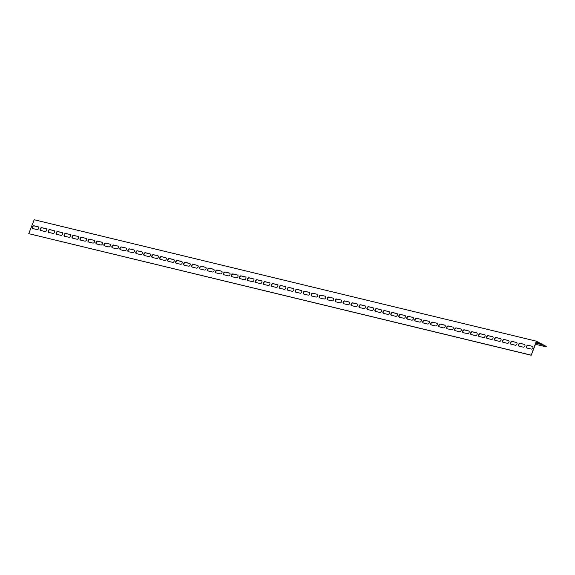 <?xml version="1.0" encoding="UTF-8"?>
<svg xmlns="http://www.w3.org/2000/svg" width="575" height="575" viewBox="0 0 575 575"><rect width="100%" height="100%" fill="white"/><g stroke="black" fill="none" stroke-linecap="round" stroke-linejoin="round"><path stroke-width="0.86" d="M536.274 342.312L536.497 341.758L546.085 346.84L546.25 346.423L536.36 341.183L531.207 355.249L536.274 342.312M536.36 341.183L34.198 219.751L28.75 233.658L531.207 355.249M46.172 228.735L42.083 227.837A1.509 1.006 -62.1 0 0 40.645 228.757A1.509 1.006 -62.1 0 0 40.696 230.46A1.509 1.006 117.9 0 1 40.538 230.395A1.509 1.006 117.9 0 1 40.293 228.713A1.509 1.006 117.9 0 1 41.788 227.678L46.172 228.735A1.509 1.006 117.9 0 1 46.331 228.8A1.509 1.006 117.9 0 1 46.568 230.489A1.509 1.006 117.9 0 1 45.08 231.517L40.696 230.46M62.107 232.595L58.025 231.689A1.509 1.006 -62.1 0 0 56.587 232.609A1.509 1.006 -62.1 0 0 56.637 234.312A1.509 1.006 117.9 0 1 56.479 234.255A1.509 1.006 117.9 0 1 56.235 232.566A1.509 1.006 117.9 0 1 57.73 231.531L62.107 232.595A1.509 1.006 117.9 0 1 62.273 232.652A1.509 1.006 117.9 0 1 62.51 234.341A1.509 1.006 117.9 0 1 61.022 235.376L56.637 234.312M78.049 236.447L73.967 235.542A1.509 1.006 -62.1 0 0 72.529 236.462A1.509 1.006 -62.1 0 0 72.579 238.165A1.509 1.006 117.9 0 1 72.421 238.107A1.509 1.006 117.9 0 1 72.177 236.418A1.509 1.006 117.9 0 1 73.665 235.383L78.049 236.447A1.509 1.006 117.9 0 1 78.214 236.505A1.509 1.006 117.9 0 1 78.452 238.194A1.509 1.006 117.9 0 1 76.964 239.229L72.579 238.172M93.991 240.3L89.908 239.401A1.509 1.006 -62.1 0 0 88.471 240.321A1.509 1.006 -62.1 0 0 88.521 242.025A1.509 1.006 117.9 0 1 88.356 241.96A1.509 1.006 117.9 0 1 88.119 240.278A1.509 1.006 117.9 0 1 89.607 239.243L93.991 240.3A1.509 1.006 117.9 0 1 94.156 240.364A1.509 1.006 117.9 0 1 94.393 242.053A1.509 1.006 117.9 0 1 92.906 243.081L88.521 242.025M109.933 244.159L105.85 243.254A1.509 1.006 -62.1 0 0 104.413 244.174A1.509 1.006 -62.1 0 0 104.456 245.877A1.509 1.006 117.9 0 1 104.298 245.82A1.509 1.006 117.9 0 1 104.061 244.131A1.509 1.006 117.9 0 1 105.548 243.096L109.933 244.159A1.509 1.006 117.9 0 1 110.098 244.217A1.509 1.006 117.9 0 1 110.335 245.906A1.509 1.006 117.9 0 1 108.847 246.941L104.463 245.877M125.875 248.012L121.792 247.106A1.509 1.006 -62.1 0 0 120.355 248.026A1.509 1.006 -62.1 0 0 120.398 249.73A1.509 1.006 117.9 0 1 120.24 249.672A1.509 1.006 117.9 0 1 120.003 247.983A1.509 1.006 117.9 0 1 121.49 246.948L125.875 248.012A1.509 1.006 117.9 0 1 126.04 248.069A1.509 1.006 117.9 0 1 126.277 249.758A1.509 1.006 117.9 0 1 124.789 250.793L120.405 249.737M141.817 251.864L137.734 250.966A1.509 1.006 -62.1 0 0 136.297 251.886A1.509 1.006 -62.1 0 0 136.34 253.589A1.509 1.006 117.9 0 1 136.182 253.525A1.509 1.006 117.9 0 1 135.944 251.843A1.509 1.006 117.9 0 1 137.432 250.808L141.817 251.864A1.509 1.006 117.9 0 1 141.982 251.929A1.509 1.006 117.9 0 1 142.219 253.618A1.509 1.006 117.9 0 1 140.731 254.646L136.347 253.589M157.758 255.724A1.509 1.006 117.9 0 1 157.924 255.782A1.509 1.006 117.9 0 1 158.161 257.471A1.509 1.006 117.9 0 1 156.673 258.506L152.289 257.442A1.509 1.006 117.9 0 1 152.123 257.384A1.509 1.006 117.9 0 1 151.886 255.695A1.509 1.006 117.9 0 1 153.374 254.66L157.758 255.724L153.676 254.818A1.509 1.006 -62.1 0 0 152.238 255.738A1.509 1.006 -62.1 0 0 152.282 257.442M173.7 259.577L173.995 259.735A1.509 1.006 -62.1 0 0 173.995 259.735L169.618 258.671A1.509 1.006 -62.1 0 0 168.18 259.591A1.509 1.006 -62.1 0 0 168.223 261.294A1.509 1.006 117.9 0 1 168.065 261.237A1.509 1.006 117.9 0 1 167.828 259.548A1.509 1.006 117.9 0 1 169.316 258.513L173.7 259.577A1.509 1.006 117.9 0 1 173.858 259.634A1.509 1.006 117.9 0 1 174.103 261.323A1.509 1.006 117.9 0 1 172.615 262.358L168.231 261.302M189.642 263.429L189.937 263.587A1.509 1.006 -62.1 0 0 189.937 263.587L185.56 262.531A1.509 1.006 -62.1 0 0 184.122 263.451A1.509 1.006 -62.1 0 0 184.165 265.154A1.509 1.006 117.9 0 1 184.007 265.089A1.509 1.006 117.9 0 1 183.77 263.408A1.509 1.006 117.9 0 1 185.258 262.373L189.642 263.429A1.509 1.006 117.9 0 1 189.8 263.494A1.509 1.006 117.9 0 1 190.045 265.183A1.509 1.006 117.9 0 1 188.55 266.211L184.173 265.154M205.584 267.289L205.879 267.44A1.509 1.006 -62.1 0 0 205.879 267.44L201.494 266.383A1.509 1.006 -62.1 0 0 200.064 267.303A1.509 1.006 -62.1 0 0 200.107 269.007A1.509 1.006 117.9 0 1 199.949 268.949A1.509 1.006 117.9 0 1 199.712 267.26A1.509 1.006 117.9 0 1 201.2 266.225L205.584 267.289A1.509 1.006 117.9 0 1 205.742 267.346A1.509 1.006 117.9 0 1 205.987 269.035A1.509 1.006 117.9 0 1 204.492 270.07L200.114 269.007M221.828 271.299A1.509 1.006 -62.1 0 0 221.821 271.299L217.436 270.236A1.509 1.006 -62.1 0 0 216.006 271.156A1.509 1.006 -62.1 0 0 216.049 272.859A1.509 1.006 117.9 0 1 215.891 272.802A1.509 1.006 117.9 0 1 215.654 271.113A1.509 1.006 117.9 0 1 217.142 270.077L221.526 271.141A1.509 1.006 117.9 0 1 221.684 271.199A1.509 1.006 117.9 0 1 221.928 272.888A1.509 1.006 117.9 0 1 220.433 273.923L216.049 272.866M237.468 274.994L237.763 275.152A1.509 1.006 -62.1 0 0 237.763 275.152L233.378 274.095A1.509 1.006 -62.1 0 0 231.948 275.015A1.509 1.006 -62.1 0 0 231.991 276.719A1.509 1.006 117.9 0 1 231.833 276.654A1.509 1.006 117.9 0 1 231.596 274.972A1.509 1.006 117.9 0 1 233.083 273.937L237.468 274.994A1.509 1.006 117.9 0 1 237.626 275.058A1.509 1.006 117.9 0 1 237.87 276.748A1.509 1.006 117.9 0 1 236.375 277.775L231.991 276.719M253.41 278.853L253.704 279.004A1.509 1.006 -62.1 0 0 253.704 279.004L249.32 277.948A1.509 1.006 -62.1 0 0 247.89 278.868A1.509 1.006 -62.1 0 0 247.933 280.571A1.509 1.006 117.9 0 1 247.775 280.514A1.509 1.006 117.9 0 1 247.537 278.825A1.509 1.006 117.9 0 1 249.025 277.79L253.41 278.853A1.509 1.006 117.9 0 1 253.568 278.911A1.509 1.006 117.9 0 1 253.812 280.6A1.509 1.006 117.9 0 1 252.317 281.635L247.933 280.571M269.352 282.706A1.509 1.006 117.9 0 1 269.51 282.763A1.509 1.006 117.9 0 1 269.754 284.452A1.509 1.006 117.9 0 1 268.259 285.488L263.875 284.431A1.509 1.006 117.9 0 1 263.717 284.366A1.509 1.006 117.9 0 1 263.472 282.677A1.509 1.006 117.9 0 1 264.967 281.642L269.646 282.864A1.509 1.006 -62.1 0 0 269.646 282.864L265.262 281.8A1.509 1.006 -62.1 0 0 263.832 282.72A1.509 1.006 -62.1 0 0 263.875 284.424M285.293 286.558L281.204 285.66A1.509 1.006 -62.1 0 0 279.766 286.58A1.509 1.006 -62.1 0 0 279.817 288.283A1.509 1.006 117.9 0 1 279.658 288.219A1.509 1.006 117.9 0 1 279.414 286.537A1.509 1.006 117.9 0 1 280.909 285.502L285.293 286.558A1.509 1.006 117.9 0 1 285.452 286.623A1.509 1.006 117.9 0 1 285.696 288.312A1.509 1.006 117.9 0 1 284.201 289.34L279.817 288.283M301.53 290.576A1.509 1.006 -62.1 0 0 301.53 290.569L297.146 289.512A1.509 1.006 -62.1 0 0 295.708 290.433A1.509 1.006 -62.1 0 0 295.758 292.136A1.509 1.006 117.9 0 1 295.6 292.078A1.509 1.006 117.9 0 1 295.356 290.389A1.509 1.006 117.9 0 1 296.851 289.354L301.235 290.418A1.509 1.006 117.9 0 1 301.393 290.476A1.509 1.006 117.9 0 1 301.638 292.165A1.509 1.006 117.9 0 1 300.143 293.2L295.758 292.136M317.177 294.271L313.088 293.365A1.509 1.006 -62.1 0 0 311.65 294.285A1.509 1.006 -62.1 0 0 311.7 295.988A1.509 1.006 117.9 0 1 311.542 295.931A1.509 1.006 117.9 0 1 311.298 294.242A1.509 1.006 117.9 0 1 312.793 293.207L317.177 294.271A1.509 1.006 117.9 0 1 317.335 294.328A1.509 1.006 117.9 0 1 317.58 296.017A1.509 1.006 117.9 0 1 316.085 297.052L311.7 295.996M333.119 298.123L329.029 297.225A1.509 1.006 -62.1 0 0 327.592 298.145A1.509 1.006 -62.1 0 0 327.642 299.848A1.509 1.006 117.9 0 1 327.484 299.783A1.509 1.006 117.9 0 1 327.24 298.102A1.509 1.006 117.9 0 1 328.735 297.067L333.119 298.123A1.509 1.006 117.9 0 1 333.277 298.188A1.509 1.006 117.9 0 1 333.522 299.877A1.509 1.006 117.9 0 1 332.027 300.905L327.642 299.848M349.061 301.983L349.356 302.134A1.509 1.006 -62.1 0 0 349.356 302.134L344.971 301.077A1.509 1.006 -62.1 0 0 343.534 301.997A1.509 1.006 -62.1 0 0 343.584 303.701A1.509 1.006 117.9 0 1 343.426 303.643A1.509 1.006 117.9 0 1 343.182 301.954A1.509 1.006 117.9 0 1 344.677 300.919L349.061 301.983A1.509 1.006 117.9 0 1 349.219 302.04A1.509 1.006 117.9 0 1 349.463 303.729A1.509 1.006 117.9 0 1 347.968 304.764L343.584 303.701M365.003 305.835L360.913 304.93A1.509 1.006 -62.1 0 0 359.476 305.85A1.509 1.006 -62.1 0 0 359.526 307.553A1.509 1.006 117.9 0 1 359.368 307.496A1.509 1.006 117.9 0 1 359.123 305.807A1.509 1.006 117.9 0 1 360.618 304.772L365.003 305.835A1.509 1.006 117.9 0 1 365.161 305.893A1.509 1.006 117.9 0 1 365.405 307.582A1.509 1.006 117.9 0 1 363.91 308.617L359.526 307.56M380.945 309.688L376.855 308.789A1.509 1.006 -62.1 0 0 375.418 309.709A1.509 1.006 -62.1 0 0 375.468 311.413A1.509 1.006 117.9 0 1 375.31 311.348A1.509 1.006 117.9 0 1 375.065 309.666A1.509 1.006 117.9 0 1 376.56 308.631L380.945 309.688A1.509 1.006 117.9 0 1 381.103 309.752A1.509 1.006 117.9 0 1 381.347 311.442A1.509 1.006 117.9 0 1 379.852 312.469L375.468 311.413M396.887 313.548L397.181 313.698A1.509 1.006 -62.1 0 0 397.181 313.698L392.797 312.642A1.509 1.006 -62.1 0 0 391.359 313.562A1.509 1.006 -62.1 0 0 391.41 315.265A1.509 1.006 117.9 0 1 391.252 315.208A1.509 1.006 117.9 0 1 391.007 313.519A1.509 1.006 117.9 0 1 392.502 312.484L396.887 313.548A1.509 1.006 117.9 0 1 397.045 313.605A1.509 1.006 117.9 0 1 397.289 315.294A1.509 1.006 117.9 0 1 395.794 316.329L391.41 315.265M412.828 317.4L408.739 316.494A1.509 1.006 -62.1 0 0 407.301 317.414A1.509 1.006 -62.1 0 0 407.352 319.118A1.509 1.006 117.9 0 1 407.193 319.06A1.509 1.006 117.9 0 1 406.949 317.371A1.509 1.006 117.9 0 1 408.444 316.336L412.828 317.4A1.509 1.006 117.9 0 1 412.987 317.457A1.509 1.006 117.9 0 1 413.231 319.147A1.509 1.006 117.9 0 1 411.736 320.182L407.352 319.118M428.77 321.252L424.681 320.354A1.509 1.006 -62.1 0 0 423.243 321.274A1.509 1.006 -62.1 0 0 423.293 322.978A1.509 1.006 117.9 0 1 423.135 322.913A1.509 1.006 117.9 0 1 422.891 321.231A1.509 1.006 117.9 0 1 424.386 320.196L428.77 321.252A1.509 1.006 117.9 0 1 428.928 321.317A1.509 1.006 117.9 0 1 429.166 323.006A1.509 1.006 117.9 0 1 427.678 324.034L423.293 322.978M444.712 325.112L445.007 325.263A1.509 1.006 -62.1 0 0 445.007 325.263L440.622 324.207A1.509 1.006 -62.1 0 0 439.185 325.127A1.509 1.006 -62.1 0 0 439.235 326.83A1.509 1.006 117.9 0 1 439.077 326.772A1.509 1.006 117.9 0 1 438.833 325.083A1.509 1.006 117.9 0 1 440.328 324.048L444.712 325.112A1.509 1.006 117.9 0 1 444.87 325.17A1.509 1.006 117.9 0 1 445.107 326.859A1.509 1.006 117.9 0 1 443.62 327.894L439.235 326.83M460.654 328.965L456.564 328.059A1.509 1.006 -62.1 0 0 455.127 328.979A1.509 1.006 -62.1 0 0 455.177 330.683A1.509 1.006 117.9 0 1 455.019 330.625A1.509 1.006 117.9 0 1 454.775 328.936A1.509 1.006 117.9 0 1 456.27 327.901L460.654 328.965A1.509 1.006 117.9 0 1 460.812 329.022A1.509 1.006 117.9 0 1 461.049 330.711A1.509 1.006 117.9 0 1 459.562 331.746L455.177 330.683M476.596 332.817L472.506 331.919A1.509 1.006 -62.1 0 0 471.069 332.839A1.509 1.006 -62.1 0 0 471.119 334.542A1.509 1.006 117.9 0 1 470.961 334.478A1.509 1.006 117.9 0 1 470.717 332.796A1.509 1.006 117.9 0 1 472.212 331.761L476.596 332.817A1.509 1.006 117.9 0 1 476.754 332.882A1.509 1.006 117.9 0 1 476.991 334.571A1.509 1.006 117.9 0 1 475.503 335.599L471.119 334.542M492.531 336.677L492.832 336.828A1.509 1.006 -62.1 0 0 492.832 336.828L488.448 335.771A1.509 1.006 -62.1 0 0 487.011 336.691A1.509 1.006 -62.1 0 0 487.061 338.395A1.509 1.006 117.9 0 1 486.903 338.337A1.509 1.006 117.9 0 1 486.658 336.648A1.509 1.006 117.9 0 1 488.153 335.613L492.531 336.677A1.509 1.006 117.9 0 1 492.696 336.734A1.509 1.006 117.9 0 1 492.933 338.423A1.509 1.006 117.9 0 1 491.445 339.458L487.061 338.395M508.473 340.529L504.39 339.624A1.509 1.006 -62.1 0 0 502.952 340.544A1.509 1.006 -62.1 0 0 503.003 342.247A1.509 1.006 117.9 0 1 502.845 342.19A1.509 1.006 117.9 0 1 502.6 340.501A1.509 1.006 117.9 0 1 504.095 339.466L508.473 340.529A1.509 1.006 117.9 0 1 508.638 340.587A1.509 1.006 117.9 0 1 508.875 342.276A1.509 1.006 117.9 0 1 507.387 343.311L503.003 342.247M524.414 344.382L520.332 343.483A1.509 1.006 -62.1 0 0 518.894 344.403A1.509 1.006 -62.1 0 0 518.945 346.107A1.509 1.006 117.9 0 1 518.787 346.042A1.509 1.006 117.9 0 1 518.542 344.36A1.509 1.006 117.9 0 1 520.03 343.325L524.414 344.382A1.509 1.006 117.9 0 1 524.58 344.447A1.509 1.006 117.9 0 1 524.817 346.136A1.509 1.006 117.9 0 1 523.329 347.163L518.945 346.107M532.385 346.308L528.303 345.41A1.509 1.006 -62.1 0 0 526.865 346.33A1.509 1.006 -62.1 0 0 526.908 348.033A1.509 1.006 117.9 0 1 526.75 347.976A1.509 1.006 117.9 0 1 526.513 346.287A1.509 1.006 117.9 0 1 528.001 345.252L532.385 346.308A1.509 1.006 117.9 0 1 532.551 346.373A1.509 1.006 117.9 0 1 532.788 348.062A1.509 1.006 117.9 0 1 531.3 349.09L526.916 348.033M516.443 342.456L512.361 341.55A1.509 1.006 -62.1 0 0 510.923 342.477A1.509 1.006 -62.1 0 0 510.974 344.181A1.509 1.006 117.9 0 1 510.816 344.116A1.509 1.006 117.9 0 1 510.571 342.427A1.509 1.006 117.9 0 1 512.059 341.399L516.443 342.456A1.509 1.006 117.9 0 1 516.609 342.513A1.509 1.006 117.9 0 1 516.846 344.202A1.509 1.006 117.9 0 1 515.358 345.237L510.974 344.181M500.502 338.603L496.419 337.697A1.509 1.006 -62.1 0 0 494.982 338.618A1.509 1.006 -62.1 0 0 495.032 340.321A1.509 1.006 117.9 0 1 494.874 340.263A1.509 1.006 117.9 0 1 494.629 338.574A1.509 1.006 117.9 0 1 496.124 337.539L500.502 338.603A1.509 1.006 117.9 0 1 500.667 338.661A1.509 1.006 117.9 0 1 500.904 340.35A1.509 1.006 117.9 0 1 499.416 341.385L495.032 340.321M484.56 334.743L480.477 333.845A1.509 1.006 -62.1 0 0 479.04 334.765A1.509 1.006 -62.1 0 0 479.09 336.468A1.509 1.006 117.9 0 1 478.932 336.411A1.509 1.006 117.9 0 1 478.688 334.722A1.509 1.006 117.9 0 1 480.183 333.687L484.56 334.743A1.509 1.006 117.9 0 1 484.725 334.808A1.509 1.006 117.9 0 1 484.962 336.497A1.509 1.006 117.9 0 1 483.474 337.525L479.09 336.468M468.625 330.891L464.535 329.985A1.509 1.006 -62.1 0 0 463.098 330.912A1.509 1.006 -62.1 0 0 463.148 332.616A1.509 1.006 117.9 0 1 462.99 332.551A1.509 1.006 117.9 0 1 462.746 330.862A1.509 1.006 117.9 0 1 464.241 329.834L468.625 330.891A1.509 1.006 117.9 0 1 468.783 330.956A1.509 1.006 117.9 0 1 469.02 332.637A1.509 1.006 117.9 0 1 467.533 333.673L463.148 332.616M452.683 327.038L448.593 326.133A1.509 1.006 -62.1 0 0 447.156 327.053A1.509 1.006 -62.1 0 0 447.206 328.756A1.509 1.006 117.9 0 1 447.048 328.699A1.509 1.006 117.9 0 1 446.804 327.01A1.509 1.006 117.9 0 1 448.299 325.975L452.683 327.038A1.509 1.006 117.9 0 1 452.841 327.096A1.509 1.006 117.9 0 1 453.078 328.785A1.509 1.006 117.9 0 1 451.591 329.82L447.206 328.756M436.741 323.179L432.652 322.28A1.509 1.006 -62.1 0 0 431.214 323.2A1.509 1.006 -62.1 0 0 431.264 324.904A1.509 1.006 117.9 0 1 431.106 324.846A1.509 1.006 117.9 0 1 430.862 323.157A1.509 1.006 117.9 0 1 432.357 322.122L436.741 323.179A1.509 1.006 117.9 0 1 436.899 323.243A1.509 1.006 117.9 0 1 437.137 324.933A1.509 1.006 117.9 0 1 435.649 325.96L431.264 324.904M420.799 319.326L416.71 318.421A1.509 1.006 -62.1 0 0 415.272 319.348A1.509 1.006 -62.1 0 0 415.323 321.051A1.509 1.006 117.9 0 1 415.164 320.987A1.509 1.006 117.9 0 1 414.92 319.298A1.509 1.006 117.9 0 1 416.415 318.27L420.799 319.326A1.509 1.006 117.9 0 1 420.957 319.391A1.509 1.006 117.9 0 1 421.202 321.073A1.509 1.006 117.9 0 1 419.707 322.108L415.323 321.051M404.857 315.474L400.768 314.568A1.509 1.006 -62.1 0 0 399.33 315.488A1.509 1.006 -62.1 0 0 399.381 317.192A1.509 1.006 117.9 0 1 399.223 317.134A1.509 1.006 117.9 0 1 398.978 315.445A1.509 1.006 117.9 0 1 400.473 314.41L404.857 315.474A1.509 1.006 117.9 0 1 405.016 315.531A1.509 1.006 117.9 0 1 405.26 317.22A1.509 1.006 117.9 0 1 403.765 318.255L399.381 317.192M388.916 311.614L384.826 310.716A1.509 1.006 -62.1 0 0 383.388 311.636A1.509 1.006 -62.1 0 0 383.439 313.339A1.509 1.006 117.9 0 1 383.281 313.282A1.509 1.006 117.9 0 1 383.036 311.592A1.509 1.006 117.9 0 1 384.531 310.558L388.916 311.614A1.509 1.006 117.9 0 1 389.074 311.679A1.509 1.006 117.9 0 1 389.318 313.368A1.509 1.006 117.9 0 1 387.823 314.396L383.439 313.339M372.974 307.762L368.884 306.856A1.509 1.006 -62.1 0 0 367.447 307.783A1.509 1.006 -62.1 0 0 367.497 309.487A1.509 1.006 117.9 0 1 367.339 309.422A1.509 1.006 117.9 0 1 367.094 307.733A1.509 1.006 117.9 0 1 368.589 306.705L372.974 307.762A1.509 1.006 117.9 0 1 373.132 307.826A1.509 1.006 117.9 0 1 373.376 309.508A1.509 1.006 117.9 0 1 371.881 310.543L367.497 309.487M357.032 303.909L352.942 303.003A1.509 1.006 -62.1 0 0 351.505 303.923A1.509 1.006 -62.1 0 0 351.555 305.627A1.509 1.006 117.9 0 1 351.397 305.569A1.509 1.006 117.9 0 1 351.152 303.88A1.509 1.006 117.9 0 1 352.647 302.845L357.032 303.909A1.509 1.006 117.9 0 1 357.19 303.967A1.509 1.006 117.9 0 1 357.434 305.656A1.509 1.006 117.9 0 1 355.939 306.691L351.555 305.627M341.09 300.049L337 299.151A1.509 1.006 -62.1 0 0 335.563 300.071A1.509 1.006 -62.1 0 0 335.613 301.774A1.509 1.006 117.9 0 1 335.455 301.717A1.509 1.006 117.9 0 1 335.211 300.028A1.509 1.006 117.9 0 1 336.706 298.993L341.09 300.049A1.509 1.006 117.9 0 1 341.248 300.114A1.509 1.006 117.9 0 1 341.493 301.803A1.509 1.006 117.9 0 1 339.998 302.831L335.613 301.774M325.148 296.197L321.058 295.291A1.509 1.006 -62.1 0 0 319.621 296.218A1.509 1.006 -62.1 0 0 319.671 297.922A1.509 1.006 117.9 0 1 319.513 297.857A1.509 1.006 117.9 0 1 319.269 296.168A1.509 1.006 117.9 0 1 320.764 295.14L325.148 296.197A1.509 1.006 117.9 0 1 325.306 296.262A1.509 1.006 117.9 0 1 325.551 297.943A1.509 1.006 117.9 0 1 324.056 298.978L319.671 297.922M309.206 292.344L305.117 291.439A1.509 1.006 -62.1 0 0 303.679 292.359A1.509 1.006 -62.1 0 0 303.729 294.062A1.509 1.006 117.9 0 1 303.571 294.005A1.509 1.006 117.9 0 1 303.327 292.316A1.509 1.006 117.9 0 1 304.822 291.281L309.206 292.344A1.509 1.006 117.9 0 1 309.364 292.402A1.509 1.006 117.9 0 1 309.609 294.091A1.509 1.006 117.9 0 1 308.114 295.126L303.729 294.062M293.264 288.485L289.175 287.586A1.509 1.006 -62.1 0 0 287.737 288.506A1.509 1.006 -62.1 0 0 287.787 290.21A1.509 1.006 117.9 0 1 287.629 290.152A1.509 1.006 117.9 0 1 287.385 288.463A1.509 1.006 117.9 0 1 288.88 287.428L293.264 288.485A1.509 1.006 117.9 0 1 293.423 288.549A1.509 1.006 117.9 0 1 293.667 290.238A1.509 1.006 117.9 0 1 292.172 291.273L287.787 290.21M277.322 284.632L277.617 284.79A1.509 1.006 -62.1 0 0 277.617 284.79L273.233 283.727A1.509 1.006 -62.1 0 0 271.803 284.654A1.509 1.006 -62.1 0 0 271.846 286.357A1.509 1.006 117.9 0 1 271.688 286.293A1.509 1.006 117.9 0 1 271.443 284.603A1.509 1.006 117.9 0 1 272.938 283.576L277.322 284.632A1.509 1.006 117.9 0 1 277.481 284.697A1.509 1.006 117.9 0 1 277.725 286.379A1.509 1.006 117.9 0 1 276.23 287.414L271.846 286.357M261.683 280.938A1.509 1.006 -62.1 0 0 261.675 280.938L257.291 279.874A1.509 1.006 -62.1 0 0 255.861 280.794A1.509 1.006 -62.1 0 0 255.904 282.498A1.509 1.006 117.9 0 1 255.746 282.44A1.509 1.006 117.9 0 1 255.508 280.751A1.509 1.006 117.9 0 1 256.996 279.716L261.381 280.78A1.509 1.006 117.9 0 1 261.539 280.837A1.509 1.006 117.9 0 1 261.783 282.526A1.509 1.006 117.9 0 1 260.288 283.561L255.904 282.498M245.439 276.92L245.733 277.078A1.509 1.006 -62.1 0 0 245.733 277.078L241.349 276.022A1.509 1.006 -62.1 0 0 239.919 276.942A1.509 1.006 -62.1 0 0 239.962 278.645A1.509 1.006 117.9 0 1 239.804 278.588A1.509 1.006 117.9 0 1 239.567 276.898A1.509 1.006 117.9 0 1 241.054 275.863L245.439 276.92A1.509 1.006 117.9 0 1 245.597 276.985A1.509 1.006 117.9 0 1 245.841 278.674A1.509 1.006 117.9 0 1 244.346 279.709L239.962 278.645M229.497 273.067L229.792 273.226A1.509 1.006 -62.1 0 0 229.792 273.226L225.407 272.169A1.509 1.006 -62.1 0 0 223.977 273.089A1.509 1.006 -62.1 0 0 224.02 274.793A1.509 1.006 117.9 0 1 223.862 274.728A1.509 1.006 117.9 0 1 223.625 273.039A1.509 1.006 117.9 0 1 225.112 272.011L229.497 273.067A1.509 1.006 117.9 0 1 229.655 273.132A1.509 1.006 117.9 0 1 229.899 274.814A1.509 1.006 117.9 0 1 228.404 275.849L224.02 274.793M213.555 269.215L213.85 269.373A1.509 1.006 -62.1 0 0 213.85 269.373L209.465 268.309A1.509 1.006 -62.1 0 0 208.035 269.229A1.509 1.006 -62.1 0 0 208.078 270.933A1.509 1.006 117.9 0 1 207.92 270.875A1.509 1.006 117.9 0 1 207.683 269.186A1.509 1.006 117.9 0 1 209.171 268.151L213.555 269.215A1.509 1.006 117.9 0 1 213.713 269.272A1.509 1.006 117.9 0 1 213.958 270.962A1.509 1.006 117.9 0 1 212.463 271.997L208.078 270.933M197.613 265.355A1.509 1.006 117.9 0 1 197.771 265.42A1.509 1.006 117.9 0 1 198.016 267.109A1.509 1.006 117.9 0 1 196.521 268.144L192.143 267.08A1.509 1.006 117.9 0 1 191.978 267.023A1.509 1.006 117.9 0 1 191.741 265.334A1.509 1.006 117.9 0 1 193.229 264.299L197.908 265.513A1.509 1.006 -62.1 0 0 197.908 265.513L193.523 264.457A1.509 1.006 -62.1 0 0 192.093 265.377A1.509 1.006 -62.1 0 0 192.136 267.08M181.973 261.661A1.509 1.006 -62.1 0 0 181.966 261.661L177.589 260.604A1.509 1.006 -62.1 0 0 176.151 261.524A1.509 1.006 -62.1 0 0 176.194 263.228A1.509 1.006 117.9 0 1 176.036 263.163A1.509 1.006 117.9 0 1 175.799 261.474A1.509 1.006 117.9 0 1 177.287 260.446L181.671 261.503A1.509 1.006 117.9 0 1 181.829 261.567A1.509 1.006 117.9 0 1 182.074 263.249A1.509 1.006 117.9 0 1 180.586 264.284L176.202 263.228M165.729 257.65L161.647 256.745A1.509 1.006 -62.1 0 0 160.209 257.665A1.509 1.006 -62.1 0 0 160.252 259.368A1.509 1.006 117.9 0 1 160.094 259.311A1.509 1.006 117.9 0 1 159.857 257.622A1.509 1.006 117.9 0 1 161.345 256.587L165.729 257.65A1.509 1.006 117.9 0 1 165.895 257.708A1.509 1.006 117.9 0 1 166.132 259.397A1.509 1.006 117.9 0 1 164.644 260.432L160.26 259.368M149.787 253.791L145.705 252.892A1.509 1.006 -62.1 0 0 144.268 253.812A1.509 1.006 -62.1 0 0 144.311 255.516A1.509 1.006 117.9 0 1 144.153 255.458A1.509 1.006 117.9 0 1 143.915 253.769A1.509 1.006 117.9 0 1 145.403 252.734L149.787 253.791A1.509 1.006 117.9 0 1 149.953 253.855A1.509 1.006 117.9 0 1 150.19 255.544A1.509 1.006 117.9 0 1 148.702 256.579L144.318 255.516M133.846 249.938L129.763 249.04A1.509 1.006 -62.1 0 0 128.326 249.96A1.509 1.006 -62.1 0 0 128.369 251.663A1.509 1.006 117.9 0 1 128.211 251.598A1.509 1.006 117.9 0 1 127.973 249.909A1.509 1.006 117.9 0 1 129.461 248.882L133.846 249.938A1.509 1.006 117.9 0 1 134.011 250.003A1.509 1.006 117.9 0 1 134.248 251.685A1.509 1.006 117.9 0 1 132.76 252.72L128.376 251.663M117.904 246.086A1.509 1.006 117.9 0 1 118.069 246.143A1.509 1.006 117.9 0 1 118.306 247.832A1.509 1.006 117.9 0 1 116.818 248.867L112.434 247.803A1.509 1.006 117.9 0 1 112.269 247.746A1.509 1.006 117.9 0 1 112.032 246.057A1.509 1.006 117.9 0 1 113.519 245.022L117.904 246.086L113.821 245.18A1.509 1.006 -62.1 0 0 112.384 246.1A1.509 1.006 -62.1 0 0 112.427 247.803M101.962 242.226L97.879 241.327A1.509 1.006 -62.1 0 0 96.442 242.248A1.509 1.006 -62.1 0 0 96.485 243.951A1.509 1.006 117.9 0 1 96.327 243.893A1.509 1.006 117.9 0 1 96.09 242.204A1.509 1.006 117.9 0 1 97.577 241.169L101.962 242.226A1.509 1.006 117.9 0 1 102.127 242.291A1.509 1.006 117.9 0 1 102.364 243.98A1.509 1.006 117.9 0 1 100.877 245.015L96.492 243.951M86.02 238.373L81.938 237.475A1.509 1.006 -62.1 0 0 80.5 238.395A1.509 1.006 -62.1 0 0 80.55 240.098A1.509 1.006 117.9 0 1 80.392 240.034A1.509 1.006 117.9 0 1 80.148 238.345A1.509 1.006 117.9 0 1 81.636 237.317L86.02 238.373A1.509 1.006 117.9 0 1 86.185 238.438A1.509 1.006 117.9 0 1 86.422 240.12A1.509 1.006 117.9 0 1 84.935 241.155L80.55 240.098M70.078 234.521L65.996 233.615A1.509 1.006 -62.1 0 0 64.558 234.535A1.509 1.006 -62.1 0 0 64.608 236.239A1.509 1.006 117.9 0 1 64.45 236.181A1.509 1.006 117.9 0 1 64.206 234.492A1.509 1.006 117.9 0 1 65.701 233.457L70.078 234.521A1.509 1.006 117.9 0 1 70.243 234.578A1.509 1.006 117.9 0 1 70.481 236.268A1.509 1.006 117.9 0 1 68.993 237.303L64.608 236.239M54.136 230.661L50.054 229.763A1.509 1.006 -62.1 0 0 48.616 230.683A1.509 1.006 -62.1 0 0 48.667 232.386A1.509 1.006 117.9 0 1 48.508 232.329A1.509 1.006 117.9 0 1 48.264 230.64A1.509 1.006 117.9 0 1 49.759 229.605L54.136 230.661A1.509 1.006 117.9 0 1 54.302 230.726A1.509 1.006 117.9 0 1 54.539 232.415A1.509 1.006 117.9 0 1 53.051 233.45L48.667 232.386M38.202 226.809L34.112 225.91A1.509 1.006 -62.1 0 0 32.674 226.83A1.509 1.006 -62.1 0 0 32.725 228.534A1.509 1.006 117.9 0 1 32.567 228.469A1.509 1.006 117.9 0 1 32.322 226.78A1.509 1.006 117.9 0 1 33.817 225.752L38.202 226.809A1.509 1.006 117.9 0 1 38.36 226.873A1.509 1.006 117.9 0 1 38.597 228.555A1.509 1.006 117.9 0 1 37.109 229.59L32.725 228.534M535.505 344.281L546.085 346.84M536.116 342.722L540.752 344.332L535.914 343.239M28.75 233.658L530.912 355.091M536.08 342.822L539.544 343.663M536.116 342.829L535.95 343.246"/></g></svg>
